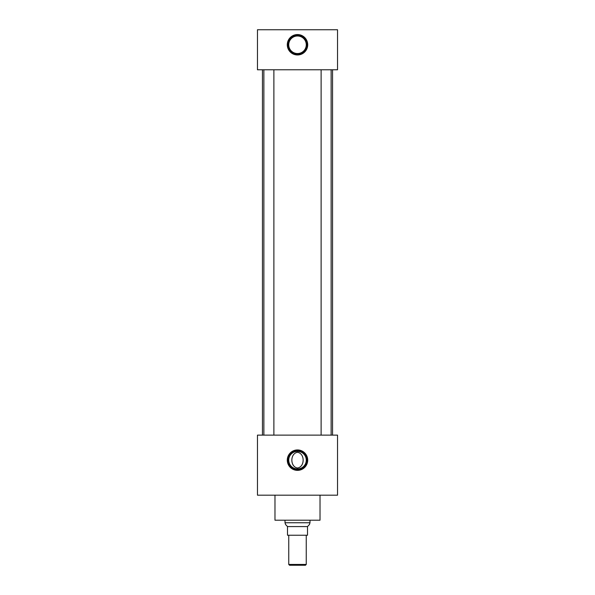 <?xml version="1.0" encoding="UTF-8"?>
<svg xmlns="http://www.w3.org/2000/svg" width="595" height="595" viewBox="0 0 595 595"><rect width="100%" height="100%" fill="white"/><g stroke="black" fill="none" stroke-linecap="round" stroke-linejoin="round"><path stroke-width="0.89" d="M297.5 449.939A10.212 10.212 0 0 0 287.288 460.151A10.212 10.212 0 0 0 297.5 470.362A10.212 10.212 0 0 0 307.712 460.151A10.212 10.212 0 0 0 297.5 449.939M297.5 450.311A9.84 9.84 0 0 0 287.66 460.151A9.84 9.84 0 0 0 297.5 469.998A9.84 9.84 0 0 0 307.34 460.151A9.84 9.84 0 0 0 297.5 450.311M297.5 450.757A9.394 9.394 0 0 0 288.106 460.151A9.394 9.394 0 0 0 297.5 469.544A9.394 9.394 0 0 0 306.894 460.151A9.394 9.394 0 0 0 297.5 450.757M297.5 451.382A8.769 8.769 0 0 0 288.731 460.151A8.769 8.769 0 0 0 297.5 468.92A8.769 8.769 0 0 0 306.269 460.151A8.769 8.769 0 0 0 297.5 451.382M297.5 452.319C289.966 453.375 289.988 466.956 297.5 467.99C305.027 466.941 305.019 453.36 297.5 452.319M297.5 34.555A10.212 10.212 0 0 0 287.288 44.766A10.212 10.212 0 0 0 297.5 54.971A10.212 10.212 0 0 0 307.712 44.766A10.212 10.212 0 0 0 297.5 34.555M297.5 34.919A9.84 9.84 0 0 0 287.66 44.766A9.84 9.84 0 0 0 297.5 54.606A9.84 9.84 0 0 0 307.34 44.766A9.84 9.84 0 0 0 297.5 34.919M297.5 35.365A9.394 9.394 0 0 0 288.106 44.766A9.394 9.394 0 0 0 297.5 54.16A9.394 9.394 0 0 0 306.894 44.766A9.394 9.394 0 0 0 297.5 35.365M297.5 35.998A8.769 8.769 0 0 0 288.731 44.766A8.769 8.769 0 0 0 297.5 53.535A8.769 8.769 0 0 0 306.269 44.766A8.769 8.769 0 0 0 297.5 35.998M273.879 435.131L273.879 69.786M263.868 435.131L263.868 69.786M331.132 435.131L331.132 69.786M321.122 435.131L321.122 69.786M320.021 495.181L320.021 520.209L274.979 520.209L274.979 495.181M332.553 435.131L332.553 69.786M262.447 435.131L262.447 69.786M337.536 69.786L257.464 69.786L257.464 29.75L337.536 29.75L337.536 69.786M337.536 435.131L257.464 435.131L257.464 495.181L337.536 495.181L337.536 435.131M309.995 522.752L309.407 524.559L307.511 526.575L287.489 526.575L285.593 524.559L285.005 522.752L309.995 522.752L309.995 520.209M285.005 522.752L285.005 520.209M306.247 564.447L305.451 565.25L289.549 565.25L288.754 564.447L306.247 564.447L306.247 535.225M288.754 564.447L288.754 535.225M287.489 526.456L287.489 535.225L307.511 535.225L307.511 526.575"/></g></svg>

